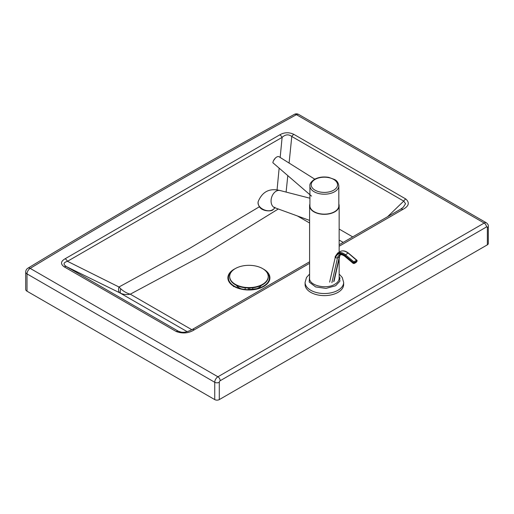 <?xml version="1.0" encoding="UTF-8"?>
<svg xmlns="http://www.w3.org/2000/svg" width="514" height="514" viewBox="0 0 514 514"><rect width="100%" height="100%" fill="white"/><g stroke="black" fill="none" stroke-linecap="round" stroke-linejoin="round"><path stroke-width="0.77" d="M27.017 291.213L27.017 273.898A4.497 2.596 120 0 1 30.197 268.392A4.497 2.66 58.8 0 0 27.865 268.218A4.497 4.497 0 0 0 25.7 272.067L25.7 289.376A4.497 2.596 0 0 0 27.017 291.213L214.743 399.596A3.212 1.857 0 0 0 219.285 399.596L487.362 244.831A3.212 1.857 0 0 0 488.3 243.514L488.3 226.205C488.544 225.248 487.921 224.123 486.43 222.832A4.497 2.596 120 0 0 484.182 223.057L217.923 376.775L30.197 268.392A7711.022 4451.915 180 0 1 296.449 114.673L484.182 223.057A3.212 1.857 -120 0 1 486.45 226.989A1.285 0.739 -60 0 1 487.362 227.516A3.212 1.857 0 0 0 488.3 226.205M234.037 286.426A1.927 1.112 120 0 0 233.472 286.6L233.472 286.6M191.831 329.718L130.28 294.181C126.862 293.282 123.688 291.477 120.751 288.772A9.637 2.641 -63.3 0 0 120.713 293.288C123.662 294.58 126.849 294.875 130.28 294.181L204.694 254.289L278.292 208.992M191.985 329.635A4.497 2.596 60.1 0 1 191.998 329.622L191.998 329.622A4.497 2.596 60.1 0 1 194.247 329.847L309.589 263.322M339.15 246.251L402.899 209.384A4.497 2.602 -120.1 0 0 400.65 209.166A4.497 2.602 -120.1 0 0 400.644 209.166L339.15 244.728M402.899 209.384C408.913 206.178 409.883 202.722 405.809 199.002A4.497 2.596 120 0 0 403.728 201.096L405.552 203.737L403.246 207.283L400.65 209.166M309.589 261.799L191.998 329.622C184.892 333.194 181.898 332.346 179.694 331.826L178.339 331.222A4.497 2.596 120 0 0 176.257 331.53C182.701 333.882 188.696 333.323 194.247 329.847M405.809 199.002L293.867 134.366A4.497 2.596 120 0 0 291.785 136.467L403.728 201.096L387.556 216.741M181.281 332.172L178.339 331.222L66.396 266.593A4.497 2.596 120 0 0 64.314 266.901L176.257 331.53M293.867 134.366C289.022 132.085 284.319 132.239 279.777 134.841A4.497 2.596 60.1 0 1 282.115 137.386C285.341 134.385 288.56 134.083 291.785 136.467L289.08 163.124M120.751 288.772L118.972 286.998A9.637 3.894 -63.8 0 0 119.64 292.755L66.396 266.593C62.965 264.324 63.325 262.564 67.475 261.305A4.497 2.602 -120.1 0 0 65.13 258.76C60.626 261.388 60.356 264.1 64.314 266.901M259.416 206.744L189.184 248.622L118.972 286.998L67.475 261.305L282.115 137.386L280.175 157.47M279.147 168.142L277.065 189.833M339.15 258.696L339.15 278.222C339.086 280.567 337.647 282.578 334.82 284.261C326.403 289.69 308.901 285.546 309.589 278.228L309.589 205.793A14.777 8.532 180 0 1 309.91 204.019M338.829 204.019A14.777 8.532 180 0 1 339.15 205.793A14.777 8.532 180 0 1 334.82 211.826A14.777 8.532 180 0 1 318.712 213.676A14.777 8.532 180 0 1 309.589 205.793M339.15 277.342A19.275 11.128 180 0 1 340.139 278.087M343.648 282.392L343.648 284.486A19.275 11.128 180 0 1 324.373 295.621A19.275 11.128 180 0 1 305.091 284.486L305.091 282.392A19.275 11.128 0 0 0 316.99 292.672A19.275 11.128 0 0 0 338 290.262A19.275 11.128 0 0 0 343.648 282.392L342.247 277.489L339.15 274.065M338.829 185.856L338.829 205.793A14.456 8.346 180 0 1 324.373 214.139A14.456 8.346 180 0 1 309.91 205.793L309.91 185.856A14.456 8.346 0 0 0 324.373 194.202A14.456 8.346 0 0 0 338.829 185.856C338.315 182.65 336.882 180.53 334.53 179.482L328.754 177.375C323.383 176.463 318.603 177.124 314.414 179.367C311.047 181.795 309.544 183.961 309.91 185.856M273.255 209.371C267.518 213.689 255.843 207.213 258.394 201.102L258.394 201.102C257.816 202.33 258.054 204.058 259.12 206.294C261.774 211.742 272.189 211.607 273.088 209.583L274.444 208.408L273.255 209.371M274.9 207.277L274.091 207.592L274.926 207.759A8.995 6.232 -72.8 0 1 274.727 207.688A8.995 6.232 -72.8 0 1 271.636 197.318A8.995 6.232 -72.8 0 1 280.059 190.521L309.91 198.218M314.767 179.168L279.025 156.738A4.819 2.384 125.7 0 0 276.648 157.072A4.819 2.384 125.7 0 0 275.356 158.1A4.819 2.384 125.7 0 0 273.525 160.651A4.819 2.384 125.7 0 0 272.876 162.732L311.535 196.117M340.39 254.681L339.683 256.319A1.285 0.887 -167.3 0 1 339.317 256.782L337.499 257.835A1.285 0.887 -167.3 0 1 335.706 257.61A11.186 6.457 -120 0 1 344.733 255.869L353.176 262.982A0.642 0.443 12.7 0 0 354.069 263.091L354.172 262.641A0.642 0.443 -167.3 0 1 353.272 262.532L353.176 262.982A1.285 0.559 130.1 0 0 353.253 263.438L344.83 256.338M329.654 282.122L335.256 257.27A11.886 6.862 60 0 1 344.772 255.362L348.042 253.061L348.408 253.267L356.555 260.245L353.831 261.819A0.642 0.373 60 0 1 354.172 262.641L356.896 261.067L356.8 261.523A0.642 0.443 12.7 0 0 356.941 261.041M235.168 268.674A21.01 12.13 0 0 0 239.209 288.617A21.01 12.13 0 0 0 258.593 288.617A21.01 12.13 0 0 0 263.759 269.278A21.01 12.13 0 0 0 263.322 269.034M231.981 271.18A20.496 11.835 0 0 0 239.447 288.354A20.496 11.835 0 0 0 258.356 288.354A20.496 11.835 0 0 0 266.316 271.617M236.389 285.321A13.492 7.794 0 0 0 241.278 288.836M256.531 288.836A13.492 7.794 0 0 0 261.363 285.405M252.759 289.478L252.759 287.795M248.397 288.007L248.397 289.684M248.339 289.684L248.339 288.007M249.682 288.007L249.682 289.678M245.159 287.795L245.159 289.491M229.681 276.667A19.275 11.128 0 0 0 229.681 276.885A19.275 11.128 0 0 0 248.956 288.013A19.275 11.128 0 0 0 268.231 276.885A19.275 11.128 0 0 0 268.231 276.667M262.59 268.584A19.275 11.128 0 0 0 241.58 266.168A19.275 11.128 0 0 0 229.681 276.455A19.275 11.128 0 0 0 241.58 286.735A19.275 11.128 0 0 0 262.59 284.326A19.275 11.128 0 0 0 268.231 276.455A19.275 11.128 0 0 0 262.59 268.584M279.777 134.841L65.13 258.76M25.7 272.067A4.497 2.596 0 0 0 27.017 273.898L214.743 382.281A4.497 2.596 120 0 1 217.923 376.775A3.212 1.857 60 0 1 220.198 380.707L486.45 226.989M214.743 399.596L214.743 382.281A3.212 1.857 0 0 0 219.285 382.281A1.285 0.739 -60 0 1 220.198 380.707M487.362 227.516L487.362 244.831M219.285 399.596L219.285 382.281M486.43 222.832L298.698 114.449A4.497 2.596 120 0 0 296.449 114.673A4.497 2.531 -118.8 0 0 294.284 114.404C203.313 164.422 114.506 215.694 27.865 268.218M297.394 215.951L309.589 222.992M339.15 240.057L343.185 242.39M119.64 292.755L187.154 331.652M352.707 236.89L339.15 229.064M286.105 192.075L287.801 175.621M309.589 275.877L309.203 282.032L315.647 286.94L326.004 288.399L335.616 285.758L339.947 281.126L339.15 275.877M315.056 179.425A13.171 7.607 180 0 1 337.094 182.836A13.171 7.607 180 0 1 320.961 192.152A13.171 7.607 180 0 1 315.056 179.425M356.909 260.431A0.642 0.443 -167.3 0 1 356.896 261.067A0.642 0.373 -120 0 0 356.555 260.245L356.909 260.431M356.8 261.523L356.241 262.236A0.642 0.373 60 0 1 355.9 262.429M344.772 255.362L353.272 262.532L353.831 261.819L345.318 254.636A12.529 7.235 -120 0 0 337.634 253.068L340.358 251.494C342.735 250.299 345.395 250.813 348.351 253.023L356.87 260.206A0.642 0.642 0 0 1 357.082 260.836L356.118 262.416L354.3 263.47A0.642 0.373 -120 0 0 354.422 263.284L354.069 263.091M356.241 262.236L354.422 263.284M340.358 251.494A12.529 7.235 60 0 1 348.042 253.061M335.256 257.27A0.642 0.443 -167.3 0 1 335.083 256.865L337.634 253.068M340.313 254.693A9.901 5.718 -120 0 0 339.317 256.782L333.708 281.666M331.896 282.719L337.499 257.835A9.901 5.718 60 0 1 339.368 255.008C340.621 254.237 342.446 254.681 344.843 256.345M298.698 114.449A4.497 4.497 0 0 0 294.284 114.404M259.448 288.348L246.27 289.89M339.15 252.194L339.15 205.793M305.091 282.392L306.492 277.496L309.589 274.065M274.727 207.688L309.589 220.397M280.258 190.572C269.882 187.918 262.596 191.426 258.394 201.102M275.356 158.1L273.525 160.651M354.3 263.47L353.253 263.438M339.683 256.319L334.081 281.203M257.758 288.868L258.593 288.617M268.231 276.885L268.231 276.455M229.681 276.885L229.681 276.455"/></g></svg>
